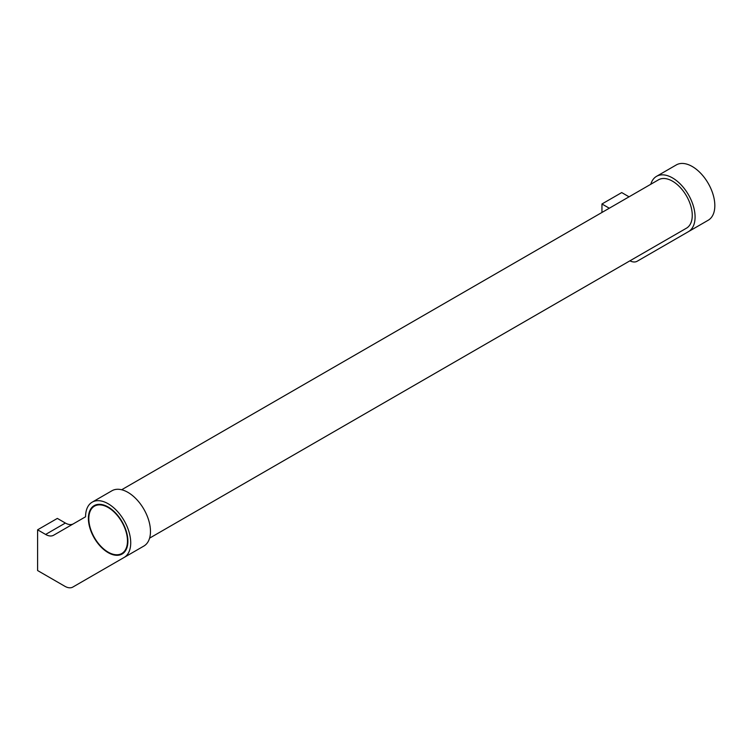 <?xml version="1.0" encoding="UTF-8"?>
<svg xmlns="http://www.w3.org/2000/svg" width="752" height="752" viewBox="0 0 752 752"><rect width="100%" height="100%" fill="white"/><g stroke="black" fill="none" stroke-linecap="round" stroke-linejoin="round"><path stroke-width="1.13" d="M149.592 538.141L686.473 228.176A27.937 16.13 -120 0 0 690.759 205.794A27.937 16.13 -120 0 0 672.504 181.176A27.937 16.13 -120 0 0 658.536 179.794L121.655 489.759M672.504 177.914A31.922 18.433 60 0 1 693.363 206.048A31.922 18.433 60 0 1 688.465 231.635L708.224 220.223A31.922 18.433 -120 0 0 713.112 194.646A31.922 18.433 -120 0 0 692.263 166.512A31.922 18.433 -120 0 0 676.292 164.932L656.543 176.335A31.922 18.433 60 0 1 672.504 177.914M108.147 503.746A31.922 18.433 60 0 1 129.006 531.88A31.922 18.433 60 0 1 124.108 557.467L143.858 546.055A31.922 18.433 -120 0 0 148.755 520.478A31.922 18.433 -120 0 0 127.896 492.344A31.922 18.433 -120 0 0 111.935 490.765L92.186 502.167A31.922 18.433 60 0 1 108.147 503.746M123.168 552.701A27.937 16.13 -120 0 0 124.071 552.504M108.147 507.008A27.937 16.13 60 0 1 126.392 531.626A27.937 16.13 60 0 1 122.115 554.008A27.937 16.13 60 0 1 108.147 552.626A27.937 16.13 60 0 1 89.892 528.007A27.937 16.13 60 0 1 94.179 505.626A27.937 16.13 60 0 1 108.147 507.008M108.147 552.137A27.335 15.783 -120 0 0 121.815 553.491A27.335 15.783 -120 0 0 126.007 531.579A27.335 15.783 -120 0 0 108.147 507.497A27.335 15.783 -120 0 0 94.479 506.143A27.335 15.783 -120 0 0 90.287 528.045A27.335 15.783 -120 0 0 108.147 552.137M96.453 504.677A27.937 16.13 -120 0 0 95.833 505.363M92.534 575.694A15.961 9.212 -120 0 0 92.581 575.665L72.831 587.068A15.961 9.212 60 0 1 64.851 586.278L37.6 570.542L37.6 529.812L45.618 534.446A15.961 9.212 60 0 0 53.608 535.236L85.568 516.784A31.922 18.433 60 0 1 92.186 502.167M73.311 523.862A15.961 9.212 60 0 1 65.377 523.044L57.349 518.41L37.6 529.812M92.581 575.665L124.108 557.467M650.809 184.249A31.922 18.433 60 0 1 656.543 176.335M629.048 196.817L621.716 192.578L601.957 203.98L609.299 208.219M601.957 212.459L601.957 203.98M656.9 249.861A15.961 9.212 -120 0 0 656.947 249.833L637.188 261.235A15.961 9.212 60 0 1 629.913 260.831M656.947 249.833L688.465 231.635M45.618 534.446L65.377 523.044M124.691 551.827L121.815 553.491M97.356 504.479L94.479 506.143"/></g></svg>
